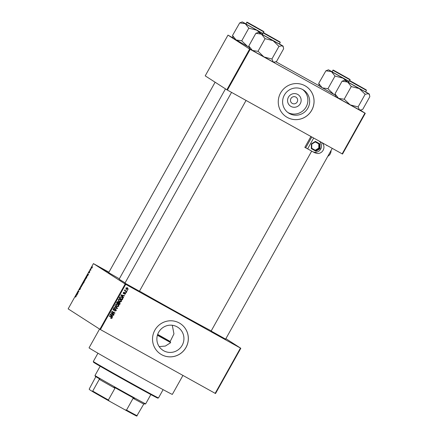 <?xml version="1.0" encoding="UTF-8"?>
<svg xmlns="http://www.w3.org/2000/svg" width="438" height="438" viewBox="0 0 438 438"><rect width="100%" height="100%" fill="white"/><g stroke="black" fill="none" stroke-linecap="round" stroke-linejoin="round"><path stroke-width="0.66" d="M225.471 339.685L215.272 333.855L225.471 339.685M108.788 272.463L101.786 268.412L108.903 272.261M139.185 291.73L128.991 285.905L139.185 291.73M290.991 106.45A6.888 6.756 -57.3 0 1 288.445 97.154A6.888 6.756 -57.3 0 1 297.714 94.427A6.888 6.756 -57.3 0 1 300.26 103.718A6.888 6.756 -57.3 0 1 290.991 106.45M295.825 97.077A3.63 3.564 122.7 0 0 290.996 98.419A3.63 3.564 122.7 0 0 292.283 103.412A3.63 3.564 122.7 0 0 297.112 102.076A3.63 3.564 122.7 0 0 295.825 97.077M302.822 89.615A13.709 13.452 122.7 0 0 284.59 94.674A13.709 13.452 122.7 0 0 289.447 113.546A13.709 13.452 122.7 0 0 307.679 108.493A13.709 13.452 122.7 0 0 302.822 89.615M305.018 85.766A18.15 17.81 122.7 0 0 280.884 92.456A18.15 17.81 122.7 0 0 286.353 116.869A18.15 17.81 122.7 0 0 287.312 117.444A18.15 17.81 122.7 0 0 311.445 110.748A18.15 17.81 122.7 0 0 305.981 86.335A18.15 17.81 122.7 0 0 305.018 85.766M286.337 116.858A18.15 17.81 122.7 0 0 287.279 117.422A18.15 17.81 122.7 0 0 311.407 110.737A18.15 17.81 122.7 0 0 305.965 86.33M163.713 350.767A13.709 13.452 -57.3 0 1 158.857 331.894A13.709 13.452 -57.3 0 1 177.817 327.268A13.709 13.452 -57.3 0 1 181.945 345.713A13.709 13.452 -57.3 0 1 163.713 350.767M179.29 322.987A18.15 17.81 122.7 0 0 155.156 329.677A18.15 17.81 122.7 0 0 160.626 354.09A18.15 17.81 122.7 0 0 161.584 354.665A18.15 17.81 122.7 0 0 185.717 347.969A18.15 17.81 122.7 0 0 180.248 323.562A18.15 17.81 122.7 0 0 179.29 322.987M160.609 354.079A18.15 17.81 122.7 0 0 161.551 354.643A18.15 17.81 122.7 0 0 185.679 347.958A18.15 17.81 122.7 0 0 180.232 323.551M119.339 278.792L108.668 272.677M225.625 339.138L211.138 331.046M139.426 291.232L124.945 283.14M182.936 375.432L172.348 394.381A47.704 0.575 -150.8 0 1 138.43 376.078A47.704 0.575 -150.8 0 1 89.067 347.838L99.563 329.058M211.231 330.882A54.964 0.662 -150.8 0 1 176.027 311.664A54.964 0.662 -150.8 0 1 139.492 291.117M240.818 348.276L215.523 393.532L215.162 393.34L240.457 348.084L240.818 348.276L225.882 338.673M92.166 267.738L91.498 268.395L91.723 267.454L92.391 266.786L92.166 267.738L92.232 267.081L91.783 267.498L91.657 268.105L92.111 267.689M90.836 270.098L90.677 270.383L90.25 270.109L90.77 269.217L90.836 270.098M89.582 272.359L89.051 272.978L89.604 271.921L88.892 272.819L89.626 271.5L89.045 272.524L89.834 271.576L89.582 272.359M86.708 277.484L86.237 278.327L85.651 277.949L87.02 276.203L86.708 277.484M84.091 282.165L83.592 283.058L83.006 282.68L84.096 281.087L84.047 281.475L84.408 281.174L84.091 282.165L84.249 281.464L83.412 282.548L83.948 281.382L83.412 282.548M81.512 286.786L80.285 287.542L81.353 286.901L81.43 285.505L81.512 286.786M78.073 292.929L77.915 293.219L77.329 292.841L78.648 291.62L78.178 291.319L78.336 291.029L78.928 291.407L77.603 292.628L78.073 292.929M75.747 297.019L76.108 296.197L75.807 295.557L76.207 295.814L75.522 297.106M125.18 284.005L93.436 263.605L68.147 308.861L99.886 329.267L125.18 284.005L125.706 284.306L100.417 329.568L99.886 329.267M76.727 295.343L76.458 294.391L77.729 293.548L76.727 295.343M80.225 289.102L79.497 289.929L80.395 288.385L79.294 289.688L79.596 288.768L80.253 288.012L79.459 289.403L80.559 288.095L80.225 289.102M82.196 285.352L81.835 285.505L82.147 284.196L83.072 283.282L82.196 285.352M84.841 280.621L84.479 280.774L84.791 279.46L85.717 278.546L84.841 280.621M87.578 275.924L87.315 274.971L88.586 274.128L87.578 275.924M108.931 272.206L93.436 263.605M127.502 290.482L127.343 290.772L126.9 290.525L127.058 290.235L127.502 290.482M126.401 292.458L126.237 292.748L125.794 292.496L125.958 292.212L126.401 292.458M123.604 297.462L123.434 297.763L120.811 295.157L120.981 294.856L124.606 295.666L124.436 295.968L123.368 295.699L122.81 296.696L123.604 297.462L123.138 297.473M120.143 299.198L121.102 300.101L121.112 301.191L120.165 301.749L118.939 301.437L118.26 299.63L120.477 299.411L121.436 300.32L121.452 301.41L120.499 301.963L119.043 301.519M117.499 303.928L118.457 304.837L118.468 305.921L117.521 306.48L116.294 306.167L115.616 304.361L117.833 304.142L118.791 305.051L118.807 306.14L117.855 306.693L116.398 306.25M113.311 310.137L113.059 308.932L114.471 308.582L113.426 309.129L113.995 310.033L114.893 309.283L115.878 309.261L116.284 310.657L114.696 311.029L115.933 310.427L115.725 309.551L113.371 310.181M115.473 309.387L113.119 310.011M114.104 308.451L113.092 308.91L113.623 309.945M112.752 316.882L112.582 317.183L109.954 314.577L110.124 314.276L113.754 315.086L113.584 315.387L112.517 315.119L111.958 316.116L112.752 316.882L112.287 316.893M240.457 348.084L125.706 284.306M215.162 393.34L100.417 329.568M111.422 316.915L112.095 318.147L111.624 318.475L110.776 318.229L111.739 317.933L111.679 317.49L109.144 316.028L109.308 315.743L111.613 317.03M111.679 317.49L109.161 316.006M114.099 314.468L113.935 314.758L110.825 313.028L110.995 312.721L114.17 312.891L111.674 311.506L111.838 311.215L114.948 312.946L114.778 313.258L111.608 313.082L114.099 314.468M117.532 308.325L117.373 308.604L113.787 307.728L113.951 307.432L117.077 308.281L114.756 305.992L114.926 305.691L117.532 308.325L117.198 308.111L117.373 308.604M118.227 301.612L118.709 302.286L119.689 302.319L120.116 303.704L119.618 304.596L116.503 302.866L117.006 301.968L118.304 301.656M121.769 297.057C122.695 297.473 123.018 298.125 122.733 299.017L122.262 299.866L119.147 298.136L119.913 296.904L121.978 297.178M123.461 293.564L123.286 292.628L124.304 292.316L123.615 292.798L123.686 293.318L125.295 292.814L125.64 293.914L124.518 294.216L125.323 293.717L124.945 293.093L123.505 293.597M123.302 292.595L123.686 293.318L123.33 293.093M126.861 291.637L126.697 291.922L124.436 290.662L124.956 290.575L124.748 290.011L125.022 289.803L125.252 290.673L126.861 291.637M124.945 289.836L124.918 290.454L125.684 290.98M126.286 289.239L125.876 287.99L127.474 287.826L128.224 289.294L126.423 289.337M172.298 325.27L173.952 333.887L169.884 342.089L170.727 342.631L165.378 346.053L159.18 346.611M249.644 49.051L227.979 35.122L205.214 75.856L226.879 89.779L249.644 49.051L250.175 49.352L227.41 90.08L226.879 89.779M319.28 85.859L275.841 61.714M233.082 37.953L227.979 35.122M365.281 113.316L342.521 154.05L342.16 153.858L364.925 113.124L365.281 113.316L360.386 110.168M364.925 113.124L250.175 49.352M342.16 153.858L227.41 90.08M125.115 282.833A54.964 0.662 -150.8 0 1 119.152 279.126L225.477 88.881M287.854 112.506A13.709 13.452 122.7 0 0 302.631 89.511M111.082 316.701L111.761 317.933L111.285 318.262L111.624 318.475M111.285 318.262L110.442 318.015M111.34 317.276L110.945 317.002M111.761 317.933L112.095 318.147M113.349 314.993L113.584 315.387M113.25 315.174L112.517 315.119M112.177 314.906L111.624 315.902L111.958 316.116M111.624 315.902L112.413 316.669M112.095 315.015L110.042 314.369L111.652 315.82L112.095 315.015L110.376 314.588L111.652 315.82M110.557 314.829L110.891 315.048M110.064 314.385L110.376 314.588M113.749 314.276L113.935 314.758M113.601 314.539L110.836 313.006M111.69 311.484L114.17 312.891M114.603 312.754L114.778 313.258M114.438 313.039L111.608 313.082M115.544 309.042L116.284 310.657M115.944 310.443L114.362 310.81M114.017 308.68L114.351 308.894M113.092 308.91L113.426 309.129M117.039 308.39L113.853 307.613M114.882 305.768L117.198 308.111M117.521 306.48L117.855 306.693M118.457 304.837L118.791 305.051M118.468 305.921L118.807 306.14M117.329 304.207L117.844 304.536L116.557 303.939L115.643 304.344L116.459 305.883M115.977 304.563L116.798 306.102L118.441 305.938L117.663 304.426L115.643 304.344M116.256 305.762L116.798 306.102M116.557 303.939L116.891 304.158M119.355 302.1L119.782 303.485L119.278 304.377L119.618 304.596M119.278 304.377L116.513 302.844M117.893 301.399L118.709 302.286M119.547 302.959L119.196 302.39L117.986 303.282L119.415 304.103L119.881 303.173L119.536 302.609L118.32 303.496M119.267 302.434L119.601 302.647L119.267 302.434M118.402 302.439L117.784 301.711L118.063 302.22L117.784 301.711L116.694 302.565L117.959 303.293L118.402 302.439L118.118 301.93L117.028 302.778M118.304 302.713L118.638 302.932M120.165 301.749L120.499 301.963M121.102 300.101L121.436 300.32M121.112 301.191L121.452 301.41M119.974 299.477L120.488 299.806L119.202 299.209L118.287 299.614L119.103 301.152M118.621 299.833L119.443 301.371L121.085 301.207L120.308 299.696L118.287 299.614M118.901 301.032L119.443 301.371M119.202 299.209L119.536 299.428M121.43 296.838C122.361 297.254 122.684 297.911 122.399 298.804L122.733 299.017M122.399 298.804L121.923 299.647L122.262 299.866M121.923 299.647L119.158 298.108M121.266 297.123L119.913 296.948L119.339 297.829L122.06 299.373L122.301 297.878L121.605 297.342L120.247 297.161L119.673 298.048M119.623 297.32L119.957 297.539M119.913 296.948L120.247 297.161M124.2 295.573L124.436 295.968M124.102 295.754L123.368 295.699M123.034 295.486L122.476 296.482L122.81 296.696M122.476 296.482L123.27 297.249M122.952 295.595L120.893 294.949L122.503 296.4L122.952 295.595L121.233 295.168L122.503 296.4M121.408 295.409L121.748 295.628M120.921 294.966L121.233 295.168M125.328 293.717L125.64 293.914M124.961 292.6L125.301 293.701L124.184 293.997M124.611 292.88L123.231 293.416M123.921 292.223L124.184 292.628M123.85 292.414L123.281 292.579L123.658 293.301M123.281 292.579L123.346 293.104M126.051 292.266L126.237 292.748M126.511 291.44L126.697 291.922M126.363 291.708L124.447 290.64M124.961 289.852L125.301 290.065M124.808 290.033L125.142 290.252M124.918 290.454L125.35 290.766M127.157 290.29L127.343 290.772M127.912 289.091L128.224 289.294M127.14 287.607L127.885 289.075L126.264 289.228M126.998 287.908L127.469 288.204L125.859 287.958L126.423 288.938M126.199 288.177L126.763 289.151L127.901 289.102L127.338 288.127L125.887 287.974M126.281 288.85L126.763 289.151M76.239 296.17L75.648 295.847M76.655 294.462L76.677 294.84L77.126 294.04L76.655 294.462M77.937 293.181L77.329 292.841M78.785 291.659L78.178 291.319M83.127 283.687L82.147 284.196M82.218 284.235L81.999 285.22L82.908 283.567M83.614 283.019L83.006 282.68M83.483 282.592L84.03 282.116M85.771 278.957L84.791 279.46M84.862 279.504L84.643 280.49L85.552 278.836M86.259 278.289L85.651 277.949M85.881 277.703L86.33 277.993L86.861 276.488L85.881 277.703M86.85 276.482L86.406 276.789M87.507 275.042L87.529 275.42L87.978 274.621L87.507 275.042M90.693 270.356L90.25 270.109M158.485 397.928L157.779 398.126A36.814 0.443 -150.8 0 1 131.608 383.995A36.814 0.443 -150.8 0 1 93.513 362.21L93.31 361.503A37.334 0.449 29.2 0 0 131.947 383.595A37.334 0.449 29.2 0 0 158.485 397.928A37.334 0.449 29.2 0 0 158.49 397.923L163.117 389.639M97.942 353.214L93.31 361.498A37.334 0.449 29.2 0 0 93.31 361.503M170.727 342.631A44.331 0.537 -150.8 0 1 159.771 336.57A44.331 0.537 -150.8 0 1 157.401 335.251M157.456 335.07A29.034 0.35 29.2 0 0 169.999 341.974M170.349 341.591A29.034 0.35 29.2 0 0 157.675 334.402M369.853 96.645L362.774 109.314L361.12 109.965L359.423 109.927L358.153 106.943L350.137 104.863L344.367 99.284L338.579 98.342L335.831 96.716L335.043 93.902M365.631 91.81L369.218 93.951L368.528 93.633L369.552 95.128L369.798 96.617M365.544 89.505L350.29 81.003L365.544 89.505M349.234 80.767L348.522 82.415L365.571 91.92L366.431 90.376L349.234 80.767C350.05 80.614 348.166 79.897 353.181 82.508L366.184 89.861L366.431 90.376M365.237 94.274L368.528 93.633L359.242 88.569L365.013 94.148M358.098 106.916L365.177 94.241M351.451 86.614L359.242 88.569L347.69 82.048L351.172 86.456M344.202 99.191L351.287 86.521M361.12 109.965L360.107 110.25L359.423 109.927L338.579 98.342L334.982 93.869L342.067 81.2L347.69 82.048L344.728 80.263L348.429 82.202M344.728 80.263L342.067 81.2M357.534 85.158L364.772 89.095L357.534 85.158M344.602 76.551L334.922 71.044L344.602 76.551M268.899 35.681L278.579 41.188L268.899 35.681M255.967 27.079L248.729 23.137L255.967 27.079M145.679 403.836L144.973 404.033A28.519 0.345 -150.8 0 1 144.244 403.716L143.779 404.033A27.999 0.339 -150.8 0 1 133.097 398.312L134.471 398.481A28.519 0.345 -150.8 0 1 114.088 387.154L114.959 388.227A27.999 0.339 -150.8 0 1 99.306 379.313L99.765 378.996A28.519 0.345 -150.8 0 1 95.621 376.527A28.519 0.345 -150.8 0 1 95.188 376.209L94.991 375.508A29.034 0.35 29.2 0 0 94.991 375.508A29.034 0.35 29.2 0 0 95.429 375.826A29.034 0.35 29.2 0 0 122.459 391.254A29.034 0.35 29.2 0 0 145.679 403.836A29.034 0.35 29.2 0 0 145.679 403.831L150.858 394.567M95.922 376.521L89.303 388.878L89.286 389.486L92.237 391.38L92.73 391.079A27.999 0.339 29.2 0 0 108.378 399.998L109.38 401.148A27.479 0.334 -150.8 0 1 92.237 391.38M99.306 379.313L92.73 391.079M143.779 404.033L136.716 416.1A27.479 0.334 -150.8 0 1 125.016 409.837L109.38 401.148M114.959 388.227L108.378 399.998M125.016 409.837L126.522 410.077A27.999 0.339 29.2 0 0 137.203 415.799M133.097 398.312L126.522 410.077M328.456 69.806L325.905 70.803L331.413 71.591L328.456 69.806L332.157 71.739M334.15 70.638L349.404 79.141L334.15 70.638M332.957 70.304C332.798 69.894 333.318 70.047 334.517 70.753L349.896 79.388L350.159 79.919L332.957 70.304L332.097 71.843L348.938 81.293M335.207 95.057L333.865 94.405L327.821 88.668L322.308 87.879L318.711 83.412L325.905 70.803M327.931 88.733L335.01 76.059L342.97 78.112L346.989 81.419M348.894 81.375L331.413 71.591L335.01 76.059M318.765 83.444L319.346 86.1L335.229 95.161M334.9 75.998L335.18 76.152M283.66 48.738L276.575 61.408L274.922 62.059L273.23 62.021L271.96 59.037L263.944 56.956L258.174 51.377L252.387 50.436L249.638 48.81L248.844 46.001M279.433 43.904L283.025 46.045L282.335 45.727L283.353 47.222L283.605 48.711M279.351 41.599L264.092 33.096L279.351 41.599M263.035 32.861L262.329 34.509L279.378 44.014L280.238 42.475L263.035 32.861C263.857 32.708 261.973 31.99 266.983 34.602L279.991 41.955L280.238 42.475M279.039 46.368L282.335 45.727L273.049 40.668L278.82 46.247M271.899 59.01L278.984 46.335M265.258 38.708L273.049 40.668L261.491 34.142L264.979 38.549M258.009 51.29L265.089 38.615M274.922 62.059L273.914 62.344L273.23 62.021L252.387 50.436L248.789 45.968L255.869 33.293L261.491 34.142L258.535 32.363L262.236 34.295M258.535 32.363L255.869 33.293M242.258 21.9L239.706 22.896L245.22 23.685L242.258 21.9L245.964 23.833M247.952 22.732L263.211 31.235L247.952 22.732M246.764 22.398C246.605 21.988 247.125 22.141 248.324 22.847L263.698 31.481L263.961 32.012L246.764 22.398L246.052 24.046L262.745 33.387M249.008 47.151L247.667 46.499L241.623 40.761L236.115 39.978L232.518 35.505L239.706 22.896M241.732 40.827L248.817 28.152L256.777 30.206L260.796 33.518M262.696 33.469L245.22 23.685L248.817 28.152M232.573 35.538L233.153 38.199L249.036 47.255M248.707 28.092L248.981 28.246M318.908 140.937A6.22 5.99 116.7 0 1 312.661 151.668A6.22 5.99 116.7 0 1 312.425 151.543L307.64 148.843L313.685 138.03M314.96 152.818L317.309 153.497A6.22 5.99 116.7 0 0 322.828 143.626L321.946 142.624M311.511 136.826L310.898 136.514L304.826 147.376L307.64 148.843M305.697 147.869L311.768 137.006L310.898 136.514M311.768 137.006L312.508 137.379M326.387 145.093L326.825 145.635M331.046 150.502A6.22 5.99 116.7 0 1 327.805 156.306M315.256 150.25L318.782 148.071L320.036 148.734L320.052 143.982L315.404 141.403L315.278 141.934L311.752 144.107L311.741 148.268L315.256 150.25L315.376 150.907L316.001 151.219L320.036 148.734M318.782 148.071L318.798 143.916L319.422 143.664L320.052 143.982M315.376 150.902L311.358 148.641L311.741 148.268M318.798 143.916L315.278 141.934L315.404 141.403L319.422 143.664L319.411 148.416L315.376 150.907L311.358 148.641M311.358 148.575L311.374 143.894L311.752 144.107L311.374 143.888L311.752 144.107M110.77 314.561L111.11 314.78M114.417 309.732L114.734 309.94M119.782 303.485L120.116 303.704M116.973 302.061L117.307 302.275M121.627 295.141L121.961 295.36M124.326 293.093L124.66 293.307M366.168 89.85L349.798 80.751L366.168 89.85M279.975 41.944L263.605 32.845L279.975 41.944M311.341 148.619L311.358 143.883L315.349 141.436M111.46 317.326L111.121 317.107M118.178 301.963L117.838 301.749M125.553 290.903L125.213 290.684M369.218 93.951L369.552 95.128M225.586 339.204L332.25 148.351M211.105 331.106L311.692 151.126M231.554 92.385L124.907 283.2M246.057 100.444L139.393 291.297M108.635 272.743L215.113 82.218M94.991 375.503L100.165 366.234M350.159 79.919L349.738 80.674M283.025 46.045L283.353 47.222M263.961 32.012L263.539 32.768M315.174 152.933L312.661 151.668M311.358 143.883L315.376 141.403"/></g></svg>
